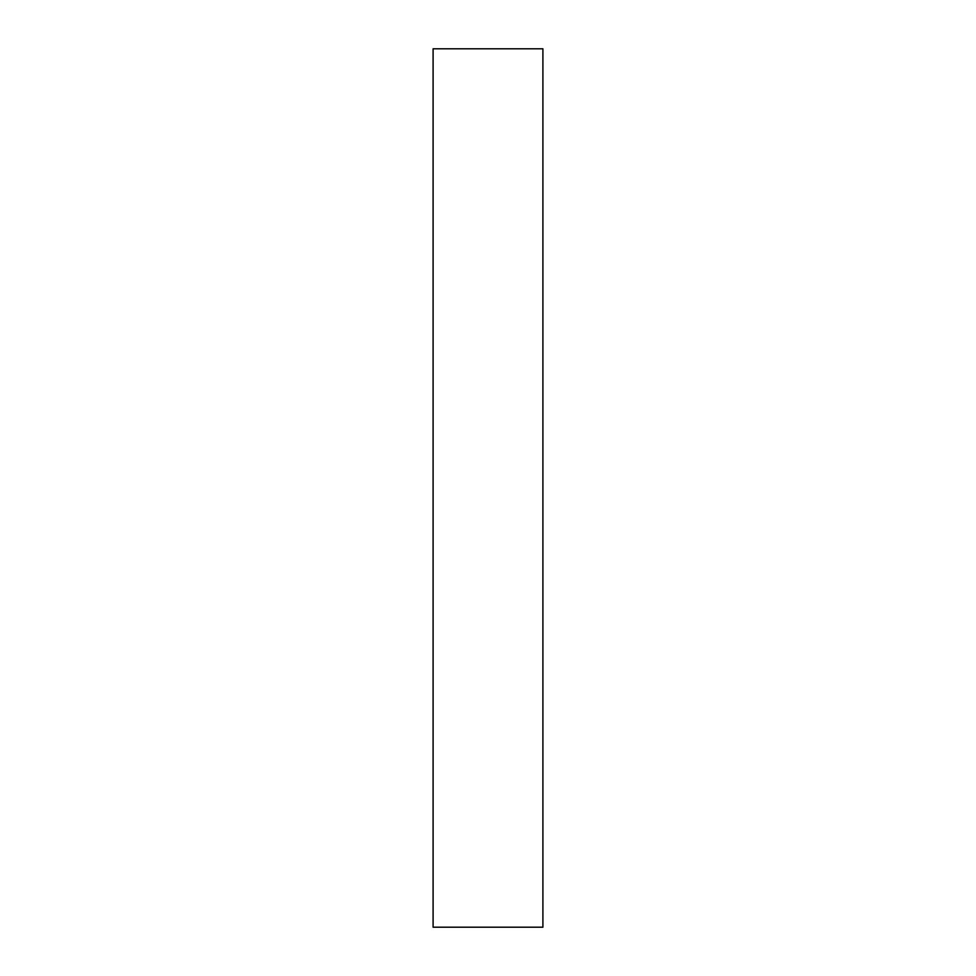 <?xml version="1.0" encoding="UTF-8"?>
<svg xmlns="http://www.w3.org/2000/svg" width="976" height="976" viewBox="0 0 976 976"><rect width="100%" height="100%" fill="white"/><g stroke="black" fill="none" stroke-linecap="round" stroke-linejoin="round"><path stroke-width="1.46" d="M433.1 927.2L542.9 927.2L542.9 48.8L433.1 48.8L433.1 927.2L433.1 48.8L542.9 48.8L542.9 927.2L433.1 927.2"/></g></svg>
